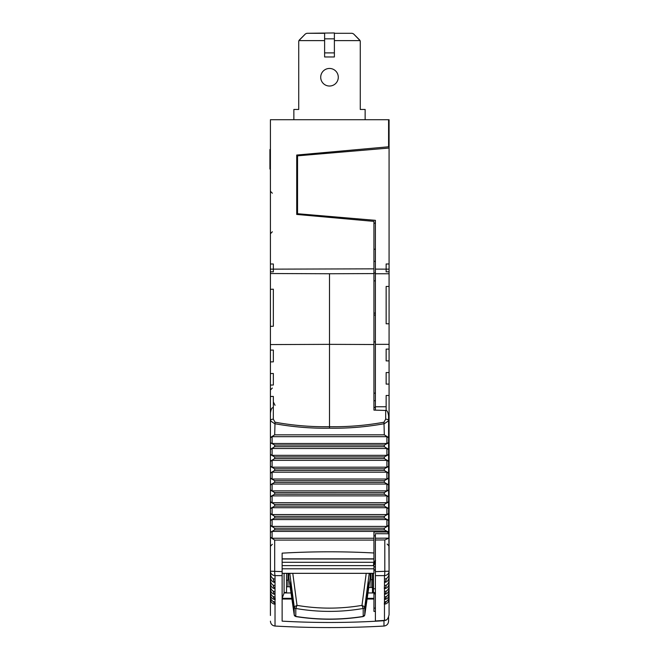 <?xml version="1.0" encoding="UTF-8"?>
<svg xmlns="http://www.w3.org/2000/svg" width="659" height="659" viewBox="0 0 659 659"><rect width="100%" height="100%" fill="white"/><g stroke="black" fill="none" stroke-linecap="round" stroke-linejoin="round"><path stroke-width="0.99" d="M388.588 145.507L389.074 145.507L389.074 119.724L270.412 119.724L270.412 263.995L273.345 263.987L273.345 269.136L373.933 268.847L373.933 410.104L385.68 410.45C387.064 410.137 388.027 411.966 388.588 415.944L388.588 420.837L384.312 423.696C366.075 426.999 347.804 428.498 329.5 428.185C311.196 428.498 292.925 426.999 274.688 423.696L270.412 420.837L270.412 413.152C270.973 409.181 271.936 407.361 273.32 407.69L273.345 396.413L273.345 407.69M270.412 615.481L270.412 289.334L273.345 289.194L273.345 326.238L270.412 326.362L270.412 273.526L329.5 273.749L329.5 344.352L373.933 344.517M270.412 273.526L270.412 271.821L273.345 271.821L273.345 269.144L270.412 269.144L270.412 271.821L270.412 263.995M373.933 268.847L373.933 221.375L296.723 214.439L296.723 155.046L388.588 146.792L388.588 119.724M296.723 155.087L297.547 155.837L297.547 213.722L375.399 220.345L375.399 269.111L386.141 269.136L386.141 263.987L389.074 263.995L389.074 273.749L375.399 273.749L375.399 269.111M375.399 273.749L375.399 410.145M388.851 538.156L384.807 539.952A439.322 14.309 180 0 1 375.399 539.993L375.399 533.683L388.851 533.741L388.851 538.156A436.522 14.218 180 0 1 375.399 538.214L375.399 620.967L384.469 620.416C386.676 620.638 388.217 618.71 389.074 614.649L389.074 598.998C388.728 602.128 387.187 603.858 384.469 604.196L384.469 620.416M388.851 533.741L389.074 571.196A4.885 4.415 180 0 1 384.469 575.612L375.399 575.628L375.399 571.625L389.074 571.196L389.074 573.618C388.662 576.996 387.13 578.824 384.469 579.104L384.469 585.612C387.146 585.307 388.678 583.503 389.074 580.192L389.074 591.716C388.711 594.912 387.179 596.675 384.469 596.996L384.469 601.922C387.187 601.585 388.728 599.847 389.074 596.7L389.074 594.27C388.711 597.449 387.179 599.196 384.469 599.517L386.141 597.433L386.141 596.56L386.141 597.433M373.933 567.004A1.952 0.708 180 0 0 375.399 566.328L375.399 560.496C375.086 563.56 374.436 565.01 373.447 564.845M375.399 539.993L375.399 538.378M389.074 519.317L389.074 598.998M386.141 602.128L386.141 601.494L384.304 604.204L384.469 601.914M389.074 589.031C388.695 592.26 387.162 594.031 384.469 594.344L384.469 591.56C387.162 591.255 388.695 589.476 389.074 586.222L389.074 594.27M386.141 286.451L386.141 323.791L386.141 286.451L389.074 286.451L389.074 344.352L375.399 344.352M386.141 323.791L389.074 323.791L389.074 273.749M386.141 349.105L386.141 360.893L386.141 349.105L389.074 349.105L389.074 586.222M386.141 592.227L386.141 591.123L386.141 592.227L384.469 594.344L384.469 596.996M386.141 360.893L389.074 360.893M389.074 583.273C388.686 586.559 387.146 588.355 384.469 588.652L384.469 591.568M389.074 372.557L389.074 384.09L386.141 384.09L386.141 372.557L389.074 372.557M386.141 586.51L386.141 585.167L386.141 586.51L384.304 588.668L384.469 585.604M386.141 372.557L386.141 384.09M375.399 406.776L386.141 406.776L386.141 395.491L389.074 395.491L389.074 580.192M389.074 576.979C388.67 580.324 387.13 582.144 384.469 582.424L386.141 580.258L386.141 578.66L386.141 580.258M386.141 406.776L386.141 410.532M389.074 344.352L389.074 349.105M386.141 271.821L389.074 271.821L389.074 269.144L386.141 269.144L386.141 271.821L386.141 269.144M297.547 155.837L389.074 148.044L389.074 263.995M386.141 263.987L386.141 269.136M389.074 145.507L389.074 148.044M373.933 280.866L375.399 280.866M375.399 273.057L373.933 273.048M375.399 261.335L373.933 261.351M375.399 535.759L373.933 535.849M373.933 552.983C343.331 551.352 312.728 551.41 282.134 553.148L282.134 571.617L270.412 571.196A4.885 4.415 0 0 0 275.025 575.612L275.025 579.137C272.365 578.866 270.833 577.037 270.412 573.651L270.412 532.332L272.109 531.418L386.891 531.418L386.891 531.986L373.933 531.953L373.933 573.338L282.134 573.338L282.134 571.617L282.134 621.14C316.114 623.06 350.061 622.92 383.975 620.712L386.166 619.938M286.525 573.338L286.525 592.482L284.087 592.482M372.475 587.499L368.776 587.466M290.125 586.79L286.525 586.757M388.588 617.178L388.588 621.173C388.332 624.015 386.8 625.638 383.975 626.05L383.975 620.712M270.412 602.021L270.412 589.739M388.588 525.363L386.891 526.409L386.891 519.58L388.588 520.511L388.588 525.594L384.312 528.205L274.688 528.205L270.412 525.594L270.412 519.317M270.412 592.746L270.412 599.435M273.345 263.987L273.345 269.136M373.933 273.584L329.5 273.749M273.345 269.144L273.345 271.821M270.412 344.575L329.5 344.352L329.5 426.686C311.312 426.999 293.148 425.508 275.025 422.213L273.32 419.157L273.32 407.69M273.345 289.194L273.345 326.238M385.68 410.45L385.68 419.157L383.975 422.213C365.852 425.508 347.688 426.999 329.5 426.686L329.5 428.185M386.891 443.499L386.891 436.67L388.588 437.749L388.588 442.601L386.891 443.499L272.109 443.499L270.412 442.79L270.412 396.463L273.345 396.413M273.345 373.496L270.412 373.546L270.412 385.062L273.345 385.013L273.345 373.496L273.345 385.013M270.412 361.898L273.345 361.849L273.345 350.061L273.345 361.849M270.412 350.118L273.345 350.061M270.412 442.601L270.412 420.837A2.933 1.68 0 0 1 273.32 419.157M270.412 532.332L274.688 529.861L384.312 529.861L388.588 532.134L388.588 533.741M270.412 537.414L274.688 540.075L373.933 540.075M373.933 538.246L272.109 538.246L270.412 537.184M272.109 538.246L272.109 531.418M386.891 531.418L388.588 532.332M388.588 525.594L388.588 532.134M386.891 526.409L272.109 526.409L270.412 525.363M270.412 520.511L272.109 519.58L272.109 526.409M386.891 519.58L272.109 519.58M270.412 442.79L274.688 445.039L384.312 445.039L388.588 442.79L388.588 449.339L384.312 446.695L274.688 446.695L270.412 449.339L270.412 454.611L274.688 456.918L384.312 456.918L388.588 454.611L388.588 461.16L384.312 458.565L274.688 458.565L270.412 461.16L270.412 490.107L274.688 492.57A439.479 0.774 180 0 0 384.312 492.561L388.588 490.107L388.588 496.655L384.312 494.209A439.479 1.516 0 0 1 274.688 494.201L270.412 496.655L270.412 501.936L274.688 504.448L384.312 504.448L388.588 501.936L388.588 508.484L384.312 506.096L274.688 506.096L270.412 508.484L270.412 513.765L274.688 516.326L384.312 516.326L388.588 513.765L388.588 520.313L384.312 517.982L274.688 517.982L270.412 520.313L270.412 525.594L270.412 520.313M388.588 513.542L386.891 514.572L386.891 507.735L388.588 508.69L388.588 513.765M386.891 514.572L272.109 514.572L270.412 513.542M270.412 508.69L272.109 507.735L272.109 514.572M386.891 507.735L272.109 507.735M388.588 501.721L386.891 502.726L386.891 495.889L388.588 496.861L388.588 501.936M386.891 502.726L272.109 502.726L270.412 501.721M270.412 496.861L272.109 495.889L272.109 502.726M386.891 495.889L272.109 495.889M388.588 489.892L386.891 490.873L386.891 484.036L388.588 485.032L388.588 490.107M386.891 490.873L272.109 490.873L270.412 489.892M270.412 485.032L272.109 484.036L272.109 490.873M386.891 484.036L272.109 484.036M270.412 461.16L270.412 466.44L274.688 468.796L384.312 468.796L388.588 466.44L388.588 472.989L384.312 470.444L274.688 470.444L270.412 472.989L270.412 478.269L274.688 480.683L384.312 480.683L388.588 478.269L388.588 484.818L384.312 482.33L274.688 482.33L270.412 484.818L270.412 490.107M388.588 478.063L386.891 479.027L386.891 472.19L388.588 473.211L388.588 478.269M386.891 479.027L272.109 479.027L270.412 478.063M270.412 473.211L272.109 472.19L272.109 479.027M386.891 472.19L272.109 472.19M388.588 466.243L386.891 467.182L386.891 460.344L388.588 461.382L388.588 466.44M386.891 467.182L272.109 467.182L270.412 466.243M270.412 461.382L272.109 460.344L272.109 467.182M386.891 460.344L272.109 460.344M388.588 454.422L386.891 455.336L386.891 448.507L388.588 449.562L388.588 454.611M386.891 455.336L272.109 455.336L270.412 454.422M270.412 449.562L272.109 448.507L272.109 455.336M386.891 448.507L272.109 448.507M270.412 437.749L272.109 436.67L272.109 443.499M386.891 436.67L272.109 436.67M385.68 419.157A2.933 1.68 180 0 1 388.588 420.837L388.588 437.527L384.312 434.825L274.688 434.833L270.412 437.527M388.588 532.909L386.891 531.986M282.134 558.832L373.933 558.832M373.933 559.013L282.134 559.013M282.134 562.3L373.933 562.3M282.134 565.611L373.933 565.611M282.134 568.791L373.933 568.791M367.977 592.952L373.933 592.952L373.933 592.482M284.087 592.952L291.023 592.952M375.399 611.42L373.933 611.404L373.933 599.031L367.096 599.031M373.933 592.952L373.933 599.031M291.904 599.031L282.134 599.031M270.412 621.173C270.692 624.04 272.233 625.663 275.025 626.05L275.025 604.229C272.299 603.891 270.767 602.161 270.412 599.031M275.025 601.947L275.025 599.55C272.315 599.229 270.775 597.474 270.412 594.303L270.412 596.724C270.767 599.879 272.307 601.618 275.025 601.947L275.19 604.237L273.345 601.519L273.345 602.153M270.412 594.303L270.412 586.246C270.8 589.508 272.332 591.288 275.025 591.593L275.025 594.377C272.332 594.064 270.791 592.293 270.412 589.064L270.412 580.225C270.816 583.544 272.348 585.349 275.025 585.637L275.025 588.685C272.34 588.388 270.808 586.592 270.412 583.306L270.412 577.012C270.824 580.357 272.356 582.177 275.025 582.457L273.345 580.291L273.345 578.693L273.345 580.291M273.345 596.593L273.345 597.458L273.345 596.593M270.412 589.064L270.412 591.749C270.783 594.953 272.324 596.708 275.025 597.021L275.19 599.558L273.345 597.458M275.025 597.029L275.025 594.377L273.345 592.26L273.345 591.156L273.345 592.26M270.412 586.246L270.412 583.306M275.025 591.593L275.025 588.685L273.345 586.543L273.345 585.192L273.345 586.543M270.412 580.225L270.412 577.012M270.412 513.765L270.412 508.484M270.412 501.936L270.412 496.655M270.412 454.611L270.412 449.339M274.688 540.075L274.688 571.6A4.885 0.61 90.1 0 0 275.025 575.612L282.134 575.628M291.805 598.323L282.134 598.323L284.087 593.067L284.087 573.338M367.195 598.323L373.933 598.323M375.399 407.567L373.933 407.517L373.933 410.104M270.412 403.646L270.412 400.334M296.756 214.439L297.547 213.722M388.588 145.721L389.074 145.68M375.399 249.217L373.933 249.209M373.933 223.113L375.399 223.236M389.074 137.303L388.588 137.303M269.926 149.511L269.926 169.042M373.933 313.099L375.399 313.099M373.447 573.338L373.447 592.416L372.475 592.416L372.475 573.338M373.447 563.725L375.399 560.496C376.141 559.895 373.818 564.788 373.447 563.593M365.144 119.724L365.144 109.468L360.267 109.468L360.267 41.426A1.952 1.952 0 0 0 360.086 40.619L334.385 40.619L334.385 56.971L324.615 56.971L324.615 40.619L298.914 40.619A1.952 1.952 0 0 0 298.733 41.426L298.733 109.468L293.856 109.468L293.856 119.724M329.5 86.032A8.789 8.789 0 0 0 338.289 77.243A8.789 8.789 0 0 0 329.5 68.454A8.789 8.789 0 0 0 320.711 77.243A8.789 8.789 0 0 0 329.5 86.032M334.385 40.619L334.385 32.95L306.872 33.296L305.488 33.864L298.914 40.619M360.086 40.619L353.512 33.864L352.128 33.296L334.385 33.296M324.615 38.832L334.385 38.832M324.615 40.619L324.615 33.296L306.872 33.296L324.615 33.296M298.733 41.426L298.733 109.468L298.733 41.426M360.267 109.468L360.267 41.426L360.267 109.468M359.69 40.042L353.512 33.864L359.69 40.042M299.31 40.042L305.488 33.864L299.31 40.042M371.009 573.338L371.009 587.482M287.991 573.338L287.991 586.774M288.667 576.707L288.691 573.338M370.21 573.338L370.243 577.358M370.251 577.284L364.773 614.954A1.952 1.829 -158.3 0 1 364.666 615.325L364.666 615.325A1.952 1.829 -158.3 0 1 363.191 616.437L364.789 614.863L370.251 577.325M364.773 606.84A1.952 1.853 155.4 0 1 363.191 608.471L361.989 605.366L364.798 606.923L364.773 614.954M295.8 608.512L295.809 616.437C318.272 619.971 340.728 619.971 363.191 616.437L363.191 608.471C340.728 612.359 318.272 612.359 295.809 608.471L295.8 608.512A1.952 1.862 180 0 1 294.202 606.923L294.227 614.954A1.952 1.829 158.3 0 0 294.334 615.325L294.334 615.325A1.952 1.829 158.3 0 0 295.809 616.437L295.924 616.593C318.305 620.111 340.695 620.111 363.076 616.593M295.8 616.396A1.952 1.862 180 0 1 294.202 614.806L294.227 614.954M290.677 589.113L290.677 581.617L293.823 605.464L293.823 610.736L290.677 589.113L291.665 589.105M368.323 581.617L368.323 589.113L365.177 610.736L365.177 605.464L368.323 581.617M366.215 573.338L361.989 605.366C340.332 609.04 318.668 609.04 297.011 605.366L295.809 608.471A1.952 1.853 -155.4 0 1 294.227 606.84L289.771 573.338M292.785 573.338L297.011 605.366L294.227 606.84M368.323 589.113L367.335 589.105M384.807 539.952L384.807 571.6A4.885 0.618 -90.1 0 1 384.469 575.612L384.469 579.113M274.688 529.861L274.688 528.205M384.312 528.205L384.312 529.861M274.688 517.982L274.688 516.326M384.312 516.326L384.312 517.982M274.688 506.096L274.688 504.448M384.312 504.448L384.312 506.096M274.688 494.209L274.688 492.57M384.312 492.57L384.312 494.209M274.688 482.33L274.688 480.683M384.312 480.683L384.312 482.33M274.688 470.444L274.688 468.796M384.312 468.796L384.312 470.444M274.688 458.565L274.688 456.918M384.312 456.918L384.312 458.565M274.688 446.695L274.688 445.039M384.312 445.039L384.312 446.695M274.688 434.825L275.025 422.213M383.975 422.213L384.312 434.833M275.025 585.637L275.025 579.137M275.05 405.318L273.345 401.965M373.933 315.051L375.399 315.051M375.399 400.738L373.933 400.688M375.399 407.377L373.933 407.328M375.399 571.386A1.952 1.82 0 0 0 373.933 569.615M373.447 592.375A1.952 1.911 180 0 1 375.399 594.294M373.447 588.561L375.399 588.957M324.615 52.885L334.385 52.885M294.202 614.806L288.65 576.641M364.798 614.806A1.952 1.862 180 0 1 363.2 616.396M369.229 573.338L364.798 606.923A1.952 1.862 180 0 1 363.2 608.512M387.121 544.07L389.074 546.023M371.009 579.681L372.475 579.689M287.991 580.159L286.525 580.184M375.399 608.125L373.933 608.109M272.332 388.044L270.412 390.004M275.025 626.05C311.345 628.076 347.655 628.076 383.975 626.05M272.332 544.309L270.412 546.262M272.332 231.787L270.412 233.739M272.332 193.219L270.412 191.267M388.588 485.79L389.074 484.497M388.588 525.198L389.074 526.492M373.933 341.922L375.399 341.906M373.933 393.168L375.399 393.118M372.475 592.416L373.447 592.416L375.399 594.377M295.924 616.593L294.211 614.863L288.658 576.674"/></g></svg>
